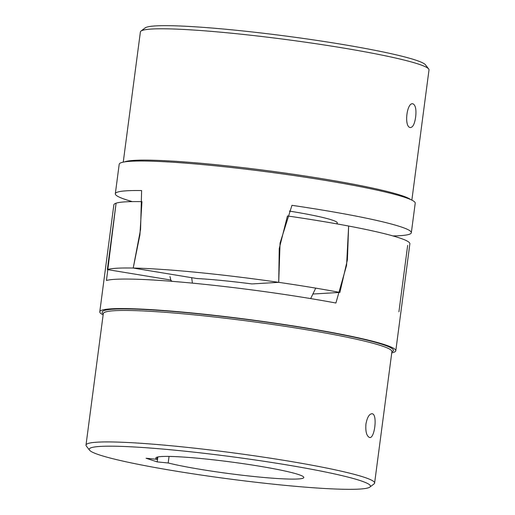 <?xml version="1.0" encoding="UTF-8"?>
<svg xmlns="http://www.w3.org/2000/svg" width="515" height="515" viewBox="0 0 515 515"><rect width="100%" height="100%" fill="white"/><g stroke="black" fill="none" stroke-linecap="round" stroke-linejoin="round"><path stroke-width="0.77" d="M313.056 294.007L339.894 292.43A149.286 11.774 -172.5 0 0 278.718 282.349L251.88 283.932A83.037 6.547 -172.5 0 0 196.679 278.506L133.211 268.051A149.286 11.774 -172.5 0 0 107.345 269.577L170.813 280.031M170.838 280.128A83.037 6.547 -172.5 0 0 172.261 281.357M107.345 269.577L116.081 203.18A149.286 11.774 7.5 0 1 141.947 201.655L139.913 234.904L133.211 268.051L196.679 278.506A83.037 6.547 7.5 0 1 222.184 280.527A83.037 6.547 7.5 0 1 251.88 283.932L278.718 282.349L279.233 248.597L287.46 215.952A149.286 11.774 7.5 0 1 348.636 226.034L347.4 259.83L339.894 292.43M398.919 311.82L407.655 245.423M391.754 352.865A149.286 11.774 -172.5 0 0 395.797 350.76A149.286 11.774 -172.5 0 0 384.95 344.754A149.286 11.774 -172.5 0 0 220.201 315.998A149.286 11.774 -172.5 0 0 99.781 311.787A149.286 11.774 -172.5 0 0 103.142 314.871M99.781 311.787L113.86 204.816A149.286 11.774 7.5 0 1 116.081 203.18L106.451 280.469A149.286 11.774 7.5 0 1 335.909 303.02L346.576 265.367L348.636 226.034A149.286 11.774 7.5 0 1 399.028 237.782A149.286 11.774 7.5 0 1 409.876 243.788L395.797 350.76M191.677 277.682L192.41 283.134M315.727 288.13L310.667 298.591M282.677 485.124A141.818 11.182 7.5 0 1 89.539 450.181A141.818 11.182 7.5 0 1 176.96 450.387A141.818 11.182 7.5 0 1 369.873 487.087A141.818 11.182 7.5 0 1 282.677 485.124M89.539 450.181L86.333 446.029A145.552 11.478 7.5 0 1 85.999 445.069A145.552 11.478 7.5 0 1 176.059 446.241A145.552 11.478 7.5 0 1 374.611 483.064A145.552 11.478 7.5 0 1 374.045 483.907L369.873 487.087M168.186 462.979L157.204 461.897L146.073 458.241L157.062 459.322A74.643 5.884 7.5 0 1 155.813 458.009A74.643 5.884 7.5 0 1 216.023 460.12A74.643 5.884 7.5 0 1 298.397 474.495A74.643 5.884 7.5 0 1 303.824 477.495A74.643 5.884 7.5 0 1 250.85 476.195A74.643 5.884 7.5 0 1 168.186 462.979L169.055 456.419M372.39 413.764C377.74 414.871 374.437 439.939 369.281 437.37C366.519 435.767 365.405 431.332 365.933 424.064C367.292 416.996 369.442 413.564 372.39 413.764L371.997 413.68M369.667 437.454L369.281 437.37M157.854 456.953L157.204 461.897M157.358 457.069L157.062 459.322M171.141 281.267L169.982 276.568M115.321 193.749L119.203 164.24A149.286 11.774 7.5 0 1 211.575 165.444A149.286 11.774 7.5 0 1 415.219 203.213L411.337 232.722A149.286 11.774 -172.5 0 0 291.96 205.331L280.07 243.054L278.718 282.349A149.286 11.774 -172.5 0 0 197.49 272.416A149.286 11.774 -172.5 0 0 133.211 268.051L140.569 229.413L141.619 190.556A149.286 11.774 -172.5 0 0 115.321 193.749A149.286 11.774 -172.5 0 0 132.278 201.61M411.858 200.129L429.001 69.931A145.552 11.478 -172.5 0 0 428.667 68.971L425.461 64.819A141.818 11.182 -172.5 0 0 232.323 29.876A141.818 11.182 -172.5 0 0 145.127 27.913L140.956 31.093A145.552 11.478 -172.5 0 0 140.389 31.936L123.246 162.135M428.667 68.971A145.552 11.478 -172.5 0 0 230.45 33.108A145.552 11.478 -172.5 0 0 140.956 31.093M415.631 117.137C414.569 124.231 412.721 127.694 410.075 127.52C403.747 126.317 407.043 101.249 413.185 103.914C415.644 105.491 416.461 109.895 415.631 117.137M410.455 127.604L410.075 127.52M412.792 103.83L413.185 103.914M289.398 211.092A74.643 5.884 7.5 0 1 337.331 222.976A74.643 5.884 7.5 0 1 336.295 223.774M392.919 235.928A149.286 11.774 -172.5 0 0 411.337 232.722M374.611 483.064L391.921 351.597A145.552 11.478 -172.5 0 0 381.345 345.745A145.552 11.478 -172.5 0 0 193.363 314.774A145.552 11.478 -172.5 0 0 103.303 313.603L103.322 313.506M103.277 313.822A146.897 11.581 7.5 0 1 211.028 315.161A146.897 11.581 7.5 0 1 382.754 344.535A146.897 11.581 7.5 0 1 391.889 351.822M124.63 161.884A145.552 11.478 7.5 0 1 213.159 164.427A145.552 11.478 7.5 0 1 401.14 195.397A145.552 11.478 7.5 0 1 410.59 199.53M85.999 445.069L103.303 313.603"/></g></svg>

